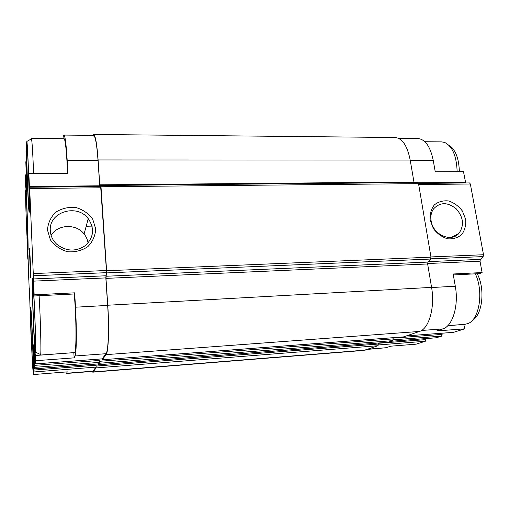 <?xml version="1.0" encoding="UTF-8"?>
<svg xmlns="http://www.w3.org/2000/svg" width="509" height="509" viewBox="0 0 509 509"><rect width="100%" height="100%" fill="white"/><g stroke="black" fill="none" stroke-linecap="round" stroke-linejoin="round"><path stroke-width="0.76" d="M32.773 287.839L32.703 290.429C32.576 300.52 33.887 334.209 34.809 344.44C35.585 353.749 35.706 341.984 34.962 321.389C34.23 300.838 33.047 283.112 32.773 287.839M26.697 147.941L26.691 148.609C26.525 158.153 27.702 191.638 28.517 201.036C29.223 209.95 29.306 196.639 28.593 175.847C27.887 155.048 26.831 139.911 26.697 147.941M25.749 194.871L25.743 195.278C25.603 202.537 26.748 233.905 27.403 241.12C27.925 247.457 27.868 235.813 27.263 218.876C26.659 201.939 25.838 189.208 25.749 194.871M30.864 315.351L30.82 316.891C30.705 324.564 31.959 356.593 32.684 364.393C33.244 370.946 33.212 360.257 32.576 343.384C31.959 326.549 31.055 312.042 30.864 315.351M431.594 287.534L455.3 286.223L453.156 273.995L482.106 272.55L479.58 273.626L453.322 274.943M455.3 286.223C458.94 305.546 452.571 326.275 442.83 328.909L436.767 330.92L464.717 328.839L453.455 332.345M368.007 349.174L386.026 347.736L390.696 346.19L416.088 344.173L425.295 341.272L425.594 338.612M386.026 347.736L367.307 349.416M74.32 293.967L34.052 295.983L34.141 294.845L74.67 292.828L74.32 293.967M73.818 352.635L35.369 355.498L35.598 360.722L74.129 357.859L75.039 355.982L106.044 353.698L102.156 358.858M73.843 352.712L74.129 357.859M65.75 371.984L66.437 373.479L67.334 371.856L33.632 374.535L33.435 369.954C33.486 355.619 31.227 305.273 30.661 307.519L31.119 334.337M463.801 324.43L464.717 328.839M463.954 324.488L447.831 325.652M398.611 138.34L417.876 138.531C425.219 139.243 430.34 146.528 433.235 160.386L435.233 171.762L463.489 171.628L465.684 182.973M26.493 147.725L26.169 143.15L26.525 143.15M26.366 147.725C26.563 169.077 28.491 213.15 29.21 212.259C29.668 212.807 29.497 195.844 28.784 175.529L28.841 173.664L67.939 173.486L67.194 160.284L98.014 160.29L99.783 186.529M27.047 237.538L27.919 250.014C28.784 252.235 26.385 185.511 25.622 186.351L25.59 174.848L25.819 180.695L26.404 180.689M26.971 237.538L27.753 258.082L27.823 259.202L28.173 259.189M427.592 263.535L480.006 261.193L482.106 272.55M441.927 333.223L442.124 334.394L441.621 336.125L436.226 337.779M469.508 182.935L418.493 183.431L469.508 182.935L470.354 184.01L483.505 254.735L483.111 256.593L480.394 259.355L480.006 261.193M62.912 138.696L62.97 138.251C63.243 136.145 63.568 135.089 63.937 135.076L93.592 135.362C95.368 136.1 96.844 144.41 98.014 160.29M28.841 173.664L29.49 187.751L29.637 187.223L100.661 186.523L106.419 270.514L105.827 277.908L107.653 305.419C109.206 327.879 108.334 351.369 106.044 353.698M92.714 135.356L93.58 134.465C95.393 135.216 96.901 143.71 98.103 159.947L99.751 184.831L99.98 186.071L100.763 185.499L100.992 186.752L106.604 270.75L105.974 278.385L107.755 305.228C109.346 328.229 108.449 352.279 106.101 354.633L102.264 359.742L102.035 358.883M35.598 360.722L35.134 363.929L34.179 341.749L33.734 345.776L34.606 365.367L99.643 360.423L99.637 363.235L98.492 364.749L98.301 363.91M99.643 360.423L99.586 362.37L98.441 363.903L34.434 368.847L33.53 347.666L33.123 351.331L33.715 351.286M33.123 351.331L33.95 370.075L96.118 365.246L96.118 367.918L93.102 371.933L92.759 372.168L92.034 371.43M96.118 365.246L96.067 367.097L92.714 371.373L66.437 373.479M430.156 220.181L433.388 228.586C437.186 233.599 441.863 236.99 447.411 238.772C452.978 239.287 457.763 237.862 461.765 234.509C464.851 230.208 466.142 225.131 465.646 219.264L462.407 211.025C458.679 206.12 454.098 202.767 448.658 200.96C443.161 200.361 438.376 201.685 434.311 204.923C431.117 209.154 429.736 214.238 430.156 220.181M442.124 334.394L393.12 338.122L392.789 340.642L387.915 342.277M425.759 339.618L378.352 343.301L378.047 345.719L363.865 350.408L92.759 372.168M30.979 334.343L30.285 313.315M30.203 313.315L29.414 288.457M29.166 288.469L28.848 279.746M28.784 279.746L28.008 255.372M27.766 255.378L27.823 259.202M25.819 180.695L26.398 192.237M26.169 143.15L26.004 152.134L26.85 171.985L26.64 180.962L25.825 161.849L26.557 185.098L26.296 192.237M93.58 134.465L395.169 137.513C402.326 138.244 407.34 145.765 410.197 160.074L414.052 182.572M100.776 185.505L417.768 182.54L418.538 183.634L430.977 257.147L430.627 259.049L427.98 262.078L427.636 263.961L431.568 287.375C435.17 307.379 428.972 328.801 419.461 331.448L403.484 336.907M63.937 135.076C65.127 135.814 66.215 144.219 67.194 160.284M100.661 186.523L29.637 187.217L33.486 278.945L105.853 275.776M47.483 230.049L50.404 239.885C54.686 245.739 60.431 249.696 67.646 251.745C75.109 252.311 81.834 250.619 87.822 246.661C92.733 241.61 95.355 235.661 95.686 228.808L92.721 219.201C88.534 213.487 82.922 209.593 75.886 207.507C68.556 206.826 61.856 208.385 55.78 212.183C50.715 217.139 47.954 223.095 47.483 230.049M34.141 294.845L33.486 278.945M75.039 355.982C76.535 353.691 76.808 329.947 75.485 307.194L74.67 292.828M34.956 360.576L34.383 360.614L34.956 360.582M34.606 365.367L34.434 368.847M33.74 365.532L34.262 365.494L33.74 365.526M33.95 370.075L33.632 374.535M29.427 248.844L30.483 276.769C31.183 282.54 29.707 243.003 29.433 248.748L29.427 248.844M34.052 295.983L32.582 278.398C31.45 277.151 33.957 346.305 35.369 355.498M431.117 220.842C432.924 234.662 451.152 242.787 458.902 233.376C464.405 225.493 463.514 217.311 456.236 208.824C447.621 201.978 440.05 202.009 433.522 208.925C431.206 212.291 430.398 216.261 431.117 220.842M88.051 243.054C87.58 239.714 86.256 236.679 84.087 233.968C76.242 223.521 57.657 224.17 51.123 235.381M50.308 230.781C50.645 235.966 52.783 240.439 56.709 244.212C66.304 251.573 75.975 251.949 85.709 245.338C93.841 237.175 94.687 228.28 88.248 218.666C77.063 203.25 48.527 211.954 50.308 230.781M67.506 173.486C66.914 154.392 65.254 138.276 64.026 138.709L31.367 138.429L31.195 139.014M40.275 354.41L40.51 355.047L74.486 352.591C76.56 354.073 76.465 317.317 74.212 293.973M92.097 226.359L91.957 235.858L92.097 226.359M459.353 171.648C458.927 158.14 455.39 149.302 448.753 145.135M457.139 171.654C456.592 156.129 452.463 146.401 444.758 142.482L441.678 141.871L424.888 141.731M25.59 191.168C25.323 200.915 27.397 251.745 27.861 246.604C28.415 244.473 26.513 192.103 25.8 189.787L25.59 191.168M33.607 173.645C32.888 154.437 32.194 142.832 31.533 138.83L31.367 138.429M26.513 143.672C26.169 157.084 28.536 214.855 29.178 208.162C29.91 205.121 27.823 144.95 26.85 141.432L26.513 143.672M472.422 320.295C482.532 314.836 485.37 288.679 477.207 273.747M447.901 325.582L464.717 324.367L468.172 323.476C479.497 319.302 483.798 291.059 475.317 273.842M30.693 311.355C30.177 317.012 32.671 376.005 33.206 370.266C33.779 367.689 31.641 313.385 30.877 311.082L30.693 311.355M40.51 355.047L40.663 354.595C41.337 351.853 40.446 317.393 39.104 295.729M32.57 283.176C31.87 291.301 34.828 359.908 35.585 352.209C36.362 348.423 33.925 286.255 32.875 282.724L32.57 283.176M410.248 160.38L433.235 160.386M418.207 182.795L465.468 182.349M421.503 330.475L442.83 328.909M406.608 335.876L453.659 332.326M378.467 344.943L425.295 341.272M418.691 184.538L470.354 184.01M430.945 256.937L483.505 254.735M430.779 258.827L483.111 256.593M428.368 261.632L480.394 259.355M33.734 345.776L34.389 345.732M33.779 347.774L34.472 347.73M34.307 360.028L34.93 359.984M34.434 361.39L34.987 361.352M99.694 361.288L393.234 338.879M393.241 339.834L441.621 336.125M390.918 341.284L436.404 337.766M33.168 353.233L33.798 353.189M33.67 364.953L34.237 364.908M33.791 366.27L34.294 366.232M96.169 366.066L378.461 344.033M29.223 292.115L29.567 292.096M27.83 259.157L28.167 259.145M25.66 175.885L26.194 175.879M25.8 179.257L26.341 179.257M25.851 181.713L26.449 181.713M25.902 162.797L26.493 162.797M26.054 166.309L26.646 166.309M26.099 168.918L26.761 168.912M98.103 159.947L410.197 160.074M99.751 184.831L413.874 181.98M100.992 186.752L418.538 183.634M106.604 270.75L430.977 257.147M106.578 272.907L430.627 259.049M105.999 276.253L427.98 262.078M105.974 278.385L427.636 263.961M107.755 305.228L431.568 287.375M106.101 354.633L419.461 331.448M102.264 359.742L403.669 336.888M99.637 363.235L392.789 340.642M98.511 364.737L388.074 342.264M96.118 367.918L378.047 345.719M93.102 371.933L365.309 350.103M29.401 186.472L99.707 185.804M29.726 188.508L100.89 187.783M33.454 273.568L106.419 270.514M33.518 275.776L106.387 272.671M33.543 281.133L105.827 277.908M75.485 307.194L107.653 305.419M35.14 363.916L102.207 358.851M34.65 367.352L99.586 362.37M34.44 368.834L98.46 363.884M33.995 371.964L96.067 367.097M66.66 373.25L93.058 371.144M25.832 180.281L26.385 180.281M26.08 167.391L26.691 167.391M26.074 167.836L26.71 167.836M33.448 291.422L32.703 290.429M35.477 343.359L34.809 344.44M27.333 149.525L26.691 148.609M29.102 200.12L28.517 201.036M26.15 195.863L25.743 195.278M27.772 240.515L27.403 241.12M31.272 317.521L30.82 316.891M33.091 363.706L32.684 364.393M406.564 335.895L453.557 332.345M390.88 341.297L436.315 337.785M100.763 185.499L417.768 182.54M102.239 359.755L403.58 336.907M98.492 364.749L387.998 342.277M35.134 363.929L102.182 358.87M29.217 292.147L29.567 292.134M25.59 174.848L26.15 174.841M25.832 161.735L26.449 161.735M451.636 237.283L458.902 233.376M84.087 233.968L88.248 218.666M26.85 141.432L31.533 138.83M92.04 226.111L86.186 226.257M35.585 352.209L40.663 354.595"/></g></svg>
